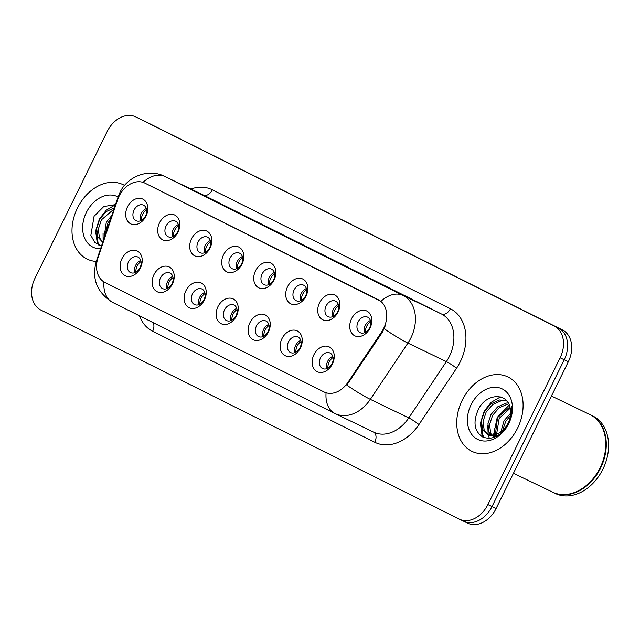 <?xml version="1.0" encoding="UTF-8"?>
<svg xmlns="http://www.w3.org/2000/svg" width="640" height="640" viewBox="0 0 640 640"><rect width="100%" height="100%" fill="white"/><g stroke="black" fill="none" stroke-linecap="round" stroke-linejoin="round"><path stroke-width="0.96" d="M172.416 283.952A13.776 10.336 115.7 0 1 157.088 291.688A13.776 10.336 115.7 0 1 153.928 274.712A13.776 10.336 115.7 0 1 169.248 266.976A13.776 10.336 115.7 0 1 172.416 283.952M160.472 277.928A8.608 6.456 -64.3 0 0 162.504 288.568A8.608 6.456 -64.3 0 0 172.024 283.704A8.608 6.456 -64.3 0 0 169.984 273.064A8.608 6.456 -64.3 0 0 160.472 277.928M204.416 299.944A13.776 10.336 115.7 0 1 189.096 307.68A13.776 10.336 115.7 0 1 185.928 290.704A13.776 10.336 115.7 0 1 201.256 282.968A13.776 10.336 115.7 0 1 204.416 299.944M192.472 293.92A8.608 6.456 -64.3 0 0 194.512 304.56A8.608 6.456 -64.3 0 0 204.032 299.696A8.608 6.456 -64.3 0 0 201.992 289.056A8.608 6.456 -64.3 0 0 192.472 293.92M236.424 315.936A13.776 10.336 115.7 0 1 221.096 323.672A13.776 10.336 115.7 0 1 217.936 306.696A13.776 10.336 115.7 0 1 233.264 298.96A13.776 10.336 115.7 0 1 236.424 315.936M224.48 309.912A8.608 6.456 -64.3 0 0 226.512 320.552A8.608 6.456 -64.3 0 0 236.032 315.688A8.608 6.456 -64.3 0 0 233.992 305.048A8.608 6.456 -64.3 0 0 224.48 309.912M268.424 331.928A13.776 10.336 115.7 0 1 253.104 339.664A13.776 10.336 115.7 0 1 249.944 322.688A13.776 10.336 115.7 0 1 265.264 314.944A13.776 10.336 115.7 0 1 268.424 331.928M256.48 325.904A8.608 6.456 -64.3 0 0 258.52 336.544A8.608 6.456 -64.3 0 0 268.04 331.68A8.608 6.456 -64.3 0 0 266 321.04A8.608 6.456 -64.3 0 0 256.48 325.904M300.432 347.92A13.776 10.336 115.7 0 1 285.104 355.656A13.776 10.336 115.7 0 1 281.944 338.68A13.776 10.336 115.7 0 1 297.272 330.936A13.776 10.336 115.7 0 1 300.432 347.92M288.488 341.896A8.608 6.456 -64.3 0 0 290.528 352.536A8.608 6.456 -64.3 0 0 300.04 347.672A8.608 6.456 -64.3 0 0 298.008 337.032A8.608 6.456 -64.3 0 0 288.488 341.896M332.432 363.912A13.776 10.336 115.7 0 1 317.112 371.648A13.776 10.336 115.7 0 1 313.952 354.672A13.776 10.336 115.7 0 1 329.272 346.928A13.776 10.336 115.7 0 1 332.432 363.912M320.496 357.888A8.608 6.456 -64.3 0 0 322.528 368.528A8.608 6.456 -64.3 0 0 332.048 363.664A8.608 6.456 -64.3 0 0 330.008 353.024A8.608 6.456 -64.3 0 0 320.496 357.888M140.408 267.96A13.776 10.336 115.7 0 1 125.08 275.696A13.776 10.336 115.7 0 1 121.92 258.72A13.776 10.336 115.7 0 1 137.248 250.984A13.776 10.336 115.7 0 1 140.408 267.96M128.464 261.936A8.608 6.456 -64.3 0 0 130.504 272.576A8.608 6.456 -64.3 0 0 140.016 267.712A8.608 6.456 -64.3 0 0 137.984 257.072A8.608 6.456 -64.3 0 0 128.464 261.936M178 232.08A13.776 10.336 115.7 0 1 162.672 239.824A13.776 10.336 115.7 0 1 159.512 222.84A13.776 10.336 115.7 0 1 174.84 215.104A13.776 10.336 115.7 0 1 178 232.08M166.056 226.056A8.608 6.456 -64.3 0 0 168.096 236.704A8.608 6.456 -64.3 0 0 177.608 231.832A8.608 6.456 -64.3 0 0 175.576 221.192A8.608 6.456 -64.3 0 0 166.056 226.056M210.008 248.072A13.776 10.336 115.7 0 1 194.68 255.816A13.776 10.336 115.7 0 1 191.52 238.832A13.776 10.336 115.7 0 1 206.84 231.096A13.776 10.336 115.7 0 1 210.008 248.072M198.064 242.048A8.608 6.456 -64.3 0 0 200.096 252.688A8.608 6.456 -64.3 0 0 209.616 247.824A8.608 6.456 -64.3 0 0 207.576 237.184A8.608 6.456 -64.3 0 0 198.064 242.048M242.008 264.064A13.776 10.336 115.7 0 1 226.68 271.808A13.776 10.336 115.7 0 1 223.52 254.824A13.776 10.336 115.7 0 1 238.848 247.088A13.776 10.336 115.7 0 1 242.008 264.064M230.064 258.04A8.608 6.456 -64.3 0 0 232.104 268.68A8.608 6.456 -64.3 0 0 241.616 263.816A8.608 6.456 -64.3 0 0 239.584 253.176A8.608 6.456 -64.3 0 0 230.064 258.04M274.016 280.056A13.776 10.336 115.7 0 1 258.688 287.792A13.776 10.336 115.7 0 1 255.528 270.816A13.776 10.336 115.7 0 1 270.848 263.08A13.776 10.336 115.7 0 1 274.016 280.056M262.072 274.032A8.608 6.456 -64.3 0 0 264.104 284.672A8.608 6.456 -64.3 0 0 273.624 279.808A8.608 6.456 -64.3 0 0 271.584 269.168A8.608 6.456 -64.3 0 0 262.072 274.032M306.016 296.048A13.776 10.336 115.7 0 1 290.696 303.784A13.776 10.336 115.7 0 1 287.528 286.808A13.776 10.336 115.7 0 1 302.856 279.072A13.776 10.336 115.7 0 1 306.016 296.048M294.072 290.024A8.608 6.456 -64.3 0 0 296.112 300.664A8.608 6.456 -64.3 0 0 305.632 295.8A8.608 6.456 -64.3 0 0 303.592 285.16A8.608 6.456 -64.3 0 0 294.072 290.024M338.024 312.04A13.776 10.336 115.7 0 1 322.696 319.776A13.776 10.336 115.7 0 1 319.536 302.8A13.776 10.336 115.7 0 1 334.864 295.064A13.776 10.336 115.7 0 1 338.024 312.04M326.08 306.016A8.608 6.456 -64.3 0 0 328.112 316.656A8.608 6.456 -64.3 0 0 337.632 311.792A8.608 6.456 -64.3 0 0 335.592 301.152A8.608 6.456 -64.3 0 0 326.08 306.016M370.024 328.032A13.776 10.336 115.7 0 1 354.704 335.768A13.776 10.336 115.7 0 1 351.544 318.792A13.776 10.336 115.7 0 1 366.864 311.056A13.776 10.336 115.7 0 1 370.024 328.032M358.08 322.008A8.608 6.456 -64.3 0 0 360.12 332.648A8.608 6.456 -64.3 0 0 369.64 327.784A8.608 6.456 -64.3 0 0 367.6 317.144A8.608 6.456 -64.3 0 0 358.08 322.008M145.992 216.088A13.776 10.336 115.7 0 1 130.672 223.832A13.776 10.336 115.7 0 1 127.512 206.848A13.776 10.336 115.7 0 1 142.832 199.112A13.776 10.336 115.7 0 1 145.992 216.088M134.048 210.064A8.608 6.456 -64.3 0 0 136.088 220.712A8.608 6.456 -64.3 0 0 145.608 215.84A8.608 6.456 -64.3 0 0 143.568 205.2A8.608 6.456 -64.3 0 0 134.048 210.064M166.896 288.648A8.608 6.456 115.7 0 1 167.648 281.392A8.608 6.456 115.7 0 1 172.776 276.448M198.896 304.64A8.608 6.456 115.7 0 1 199.656 297.384A8.608 6.456 115.7 0 1 204.784 292.44M230.904 320.632A8.608 6.456 115.7 0 1 231.656 313.376A8.608 6.456 115.7 0 1 236.792 308.432M262.904 336.624A8.608 6.456 115.7 0 1 263.664 329.368A8.608 6.456 115.7 0 1 268.792 324.424M294.912 352.616A8.608 6.456 115.7 0 1 295.664 345.36A8.608 6.456 115.7 0 1 300.8 340.416M326.912 368.608A8.608 6.456 115.7 0 1 327.672 361.352A8.608 6.456 115.7 0 1 332.8 356.408M134.888 272.656A8.608 6.456 115.7 0 1 135.648 265.4A8.608 6.456 115.7 0 1 140.776 260.456M172.48 236.776A8.608 6.456 115.7 0 1 173.232 229.52A8.608 6.456 115.7 0 1 178.368 224.576M204.488 252.768A8.608 6.456 115.7 0 1 205.24 245.512A8.608 6.456 115.7 0 1 210.368 240.568M236.488 268.76A8.608 6.456 115.7 0 1 237.248 261.504A8.608 6.456 115.7 0 1 242.376 256.56M268.496 284.752A8.608 6.456 115.7 0 1 269.248 277.496A8.608 6.456 115.7 0 1 274.376 272.552M300.496 300.744A8.608 6.456 115.7 0 1 301.256 293.488A8.608 6.456 115.7 0 1 306.384 288.544M332.504 316.736A8.608 6.456 115.7 0 1 333.256 309.48A8.608 6.456 115.7 0 1 338.392 304.536M364.504 332.728A8.608 6.456 115.7 0 1 365.264 325.472A8.608 6.456 115.7 0 1 370.392 320.528M140.472 220.784A8.608 6.456 115.7 0 1 141.232 213.528A8.608 6.456 115.7 0 1 146.36 208.584M117.536 199.936A23.248 17.432 115.7 0 1 119.08 196.192A23.248 17.432 115.7 0 1 144.776 183.048A23.248 17.432 115.7 0 1 144.936 183.128L378.328 299.744A23.248 17.432 115.7 0 1 381.648 331.904L347.912 382.408A23.248 17.432 115.7 0 1 324.232 392.048A23.248 17.432 115.7 0 1 324.072 391.968L104.936 282.472A23.248 17.432 115.7 0 1 98.056 257.568L117.536 199.936M77.448 208.04A41.32 31 -64.3 0 0 87.224 259.12A41.32 31 -64.3 0 0 96.296 261.44A41.32 31 -64.3 0 1 87.224 259.12A41.32 31 -64.3 0 1 77.448 208.04A41.32 31 -64.3 0 1 123.128 184.68A41.32 31 -64.3 0 0 77.448 208.04M462.2 400.288A41.32 31 -64.3 0 0 471.976 451.368A41.32 31 -64.3 0 0 517.656 428A41.32 31 -64.3 0 0 507.88 376.928A41.32 31 -64.3 0 0 462.2 400.288A41.32 31 -64.3 0 0 471.976 451.368A41.32 31 -64.3 0 0 517.656 428A41.32 31 -64.3 0 0 507.88 376.928A41.32 31 -64.3 0 0 462.2 400.288M144.776 183.048L380.944 301.328A30.128 19.928 -63.5 0 1 403 295.44A34.44 25.832 115.7 0 1 410.904 337.88A34.44 25.832 115.7 0 1 407.912 343.072L370.32 399.352A34.44 25.832 115.7 0 1 335.24 413.632A34.44 25.832 115.7 0 1 335 413.512A30.128 19.928 116.5 0 1 334.832 413.432L373.704 432.184A34.44 25.832 -64.3 0 0 408.776 417.904L446.368 361.624A34.44 25.832 -64.3 0 0 449.36 356.432A34.44 25.832 -64.3 0 0 441.456 313.992L203.448 195.064A34.44 25.832 -64.3 0 0 203.2 194.944A34.44 25.832 -64.3 0 0 202.96 194.824M459.352 519.16A25.824 19.376 -64.3 0 0 487.904 504.56L560.12 357.792A25.824 19.376 -64.3 0 0 554.192 325.96L135.936 116.976A25.824 19.376 -64.3 0 0 135.752 116.88A25.824 19.376 -64.3 0 0 107.2 131.488L34.984 278.248A25.824 19.376 -64.3 0 0 40.912 310.08L459.168 519.072A25.824 19.376 -64.3 0 0 459.352 519.16L463.456 521.136A25.824 19.376 -64.3 0 1 463.272 521.048A25.824 19.376 -64.3 0 0 463.456 521.136A25.824 19.376 -64.3 0 0 492.008 506.536L564.224 359.776A25.824 19.376 -64.3 0 0 558.296 327.936L140.04 118.952A25.824 19.376 -64.3 0 0 139.856 118.864A25.824 19.376 -64.3 0 0 139.672 118.776M385.424 325.424L382.392 332.256L346.808 385.112A30.128 3.664 33.7 0 0 370.32 399.352L408.776 417.904A8.608 1.048 -146.3 0 1 418.936 424.56A43.048 32.288 115.7 0 1 374.784 442.264L152.664 331.272A43.048 32.288 115.7 0 1 139.456 315.808M124.576 185.44A41.32 31 -64.3 0 0 123.128 184.68A41.32 31 -64.3 0 1 124.576 185.44M467.376 523.024A25.824 19.376 -64.3 0 0 467.552 523.12A25.824 19.376 -64.3 0 0 496.104 508.512L568.32 361.752A25.824 19.376 -64.3 0 0 562.392 329.92L144.144 120.928A25.824 19.376 -64.3 0 0 143.96 120.84A25.824 19.376 -64.3 0 0 143.776 120.752M467.552 523.12L463.456 521.136A25.824 19.376 -64.3 0 0 492.008 506.536L564.224 359.776A25.824 19.376 -64.3 0 0 558.296 327.936L140.04 118.952A25.824 19.376 -64.3 0 0 139.856 118.864L135.752 116.88M146.624 209.672A9.472 7.104 -64.3 0 0 142.704 214.232A9.472 7.104 -64.3 0 0 141.488 220.32M141.04 261.544A9.472 7.104 -64.3 0 0 135.904 272.184M178.632 225.664A9.472 7.104 -64.3 0 0 174.712 230.224A9.472 7.104 -64.3 0 0 173.496 236.312M210.632 241.656A9.472 7.104 -64.3 0 0 206.712 246.216A9.472 7.104 -64.3 0 0 205.504 252.304M242.64 257.648A9.472 7.104 -64.3 0 0 238.72 262.208A9.472 7.104 -64.3 0 0 237.504 268.288M274.64 273.64A9.472 7.104 -64.3 0 0 270.72 278.2A9.472 7.104 -64.3 0 0 269.512 284.28M173.04 277.536A9.472 7.104 -64.3 0 0 167.912 288.176M205.048 293.528A9.472 7.104 -64.3 0 0 199.912 304.168M237.056 309.52A9.472 7.104 -64.3 0 0 231.92 320.16M103.872 238.992L106.288 222.208L111.832 215.44M104.776 236.32L107.912 222.992L110.592 219.112M102.736 242.328L97.776 236.928L96.68 228.408L99.776 219.064L106.16 211.624L114.416 207.8M102.808 242.16L99.408 237.712L98.312 229.192L101.4 219.848L113.976 209.104M118.072 196.976A28.072 21.056 -64.3 0 0 86.344 212.488A28.072 21.056 -64.3 0 0 100.568 248.784M115.488 204.632L103.776 206.536L94.064 216.28L90.856 235.4L94.848 242.52L101.528 245.952M99.576 245.456L98.008 242.688L96.56 230.288M103.128 241.2L103.072 233.432M98.848 245.184L97.192 242.296L95.6 231.112L99.464 218.848L106.344 210.144L115.448 204.744M513.448 473.28L552.504 492.12A43.048 32.288 -64.3 0 0 600.088 467.784A43.048 32.288 -64.3 0 0 589.904 414.576L551.456 396.032M552.76 492.24A43.048 32.288 -64.3 0 0 553.016 492.368A43.048 32.288 -64.3 0 0 600.6 468.024A43.048 32.288 -64.3 0 0 590.416 414.824A43.048 32.288 -64.3 0 0 590.16 414.704M553.016 492.368L555.32 493.48A43.048 32.288 -64.3 0 0 602.912 469.144A43.048 32.288 -64.3 0 0 592.728 415.936L590.416 414.824M500.848 431.96L504.056 420.736L510.68 413.112M502.64 430.496L505.688 421.52L510.488 415.416M495.336 434.944L497.544 417.592L509.904 406.92M496.552 434.496L499.176 418.376L510.224 408.2M491.056 435.496L489.04 432.312L487.944 423.792L491.032 414.448L497.624 406.856L506.088 403.112L508.192 402.936M492.056 435.512L490.664 433.096L489.568 424.584L492.664 415.24L499.248 407.64L508.664 403.784M499.544 432.84A19.464 14.6 -64.3 0 0 508.112 423.144A19.464 14.6 -64.3 0 0 510.104 407.696C507.096 392.216 486.6 393.512 478.816 408.528C472.768 421.4 473.976 430.848 482.456 436.888C491.944 440.504 500.424 436.448 507.888 424.72L508.56 423.424C511.328 417.672 512.376 411.936 511.712 406.2C512.136 412.232 511.008 417.92 508.336 423.28C505.968 427.8 503.04 430.984 499.544 432.84L494.496 435.176L487.488 434.576L482.52 429.168L481.432 420.656L484.52 411.312L491.112 403.712L499.576 399.976L506.408 400.568M498.496 435.144L496.128 435.96L489.112 435.36L487.488 434.576M488.32 434.928L484.152 429.96L483.056 421.44L486.152 412.096L492.736 404.504L501.208 400.76L506.768 400.968M471.088 404.736A28.072 21.056 -64.3 0 0 477.536 439.328A28.072 21.056 -64.3 0 0 508.76 423.56A28.072 21.056 -64.3 0 0 502.32 388.96A28.072 21.056 -64.3 0 0 471.088 404.736M484.32 437.704L482.752 434.936L481.304 422.536M489.392 438.36L488.184 434.912M488.16 434.832L487.816 425.68M494.504 437.208L494.336 436.256M494.2 435.24L494.336 428.816M483.592 437.432L481.936 434.544L480.352 423.36L484.216 411.096L491.184 402.312L500.4 396.92M493.808 437.344L493.592 436.296M493.456 435.376L497.24 417.376L509.248 405.032M306.648 289.632A9.472 7.104 -64.3 0 0 302.728 294.192A9.472 7.104 -64.3 0 0 301.512 300.272M338.656 305.624A9.472 7.104 -64.3 0 0 334.728 310.184A9.472 7.104 -64.3 0 0 333.52 316.264M370.656 321.616A9.472 7.104 -64.3 0 0 366.736 326.176A9.472 7.104 -64.3 0 0 365.52 332.256M269.056 325.512A9.472 7.104 -64.3 0 0 263.92 336.152M301.064 341.504A9.472 7.104 -64.3 0 0 295.928 352.144M333.064 357.496A9.472 7.104 -64.3 0 0 327.936 368.136M378.328 299.744L378.832 299.992M381.648 331.904L382.392 332.256M347.912 382.408L348.656 382.768M144.936 183.128L145.44 183.376M190.88 189A43.048 32.288 115.7 0 1 212.376 189.808L450.384 308.736A8.608 5.696 -63.5 0 1 441.456 313.992L403 295.44L164.984 176.512A30.128 19.928 116.5 0 0 142.992 182.344M450.384 308.736A43.048 32.288 115.7 0 1 460.264 361.792A43.048 32.288 115.7 0 1 456.528 368.28L418.936 424.56M212.376 189.808A8.608 5.696 -63.5 0 1 203.448 195.064L164.984 176.512A34.44 25.832 115.7 0 0 164.744 176.392C148.112 167.912 126.864 176.912 119.856 192.664L118.064 197.016A30.128 3.256 18.7 0 1 118.888 196.584M326.08 392.84A30.128 19.928 116.5 0 0 334.832 413.432L112.712 302.448A30.128 19.928 -63.5 0 1 103.952 281.928M112.88 302.528A30.128 19.928 -63.5 0 1 112.712 302.448C96.896 292.456 91.448 278.72 96.36 261.232A30.128 3.256 18.7 0 1 97.16 260.808M384.256 328.736A30.128 3.664 33.7 0 0 407.912 343.072L446.368 361.624A8.608 1.048 -146.3 0 1 456.528 368.28M554.192 325.96L562.392 329.92M560.12 357.792L568.32 361.752M135.936 116.976L144.144 120.928M487.904 504.56L496.104 508.512M152.984 322.568A8.608 5.696 -63.5 0 1 152.664 331.272M373.568 432.12A8.608 5.696 -63.5 0 1 374.784 442.264M118.064 197.016L96.36 261.232M164.744 176.392L203.2 194.944M143.96 120.84L139.856 118.864"/></g></svg>
